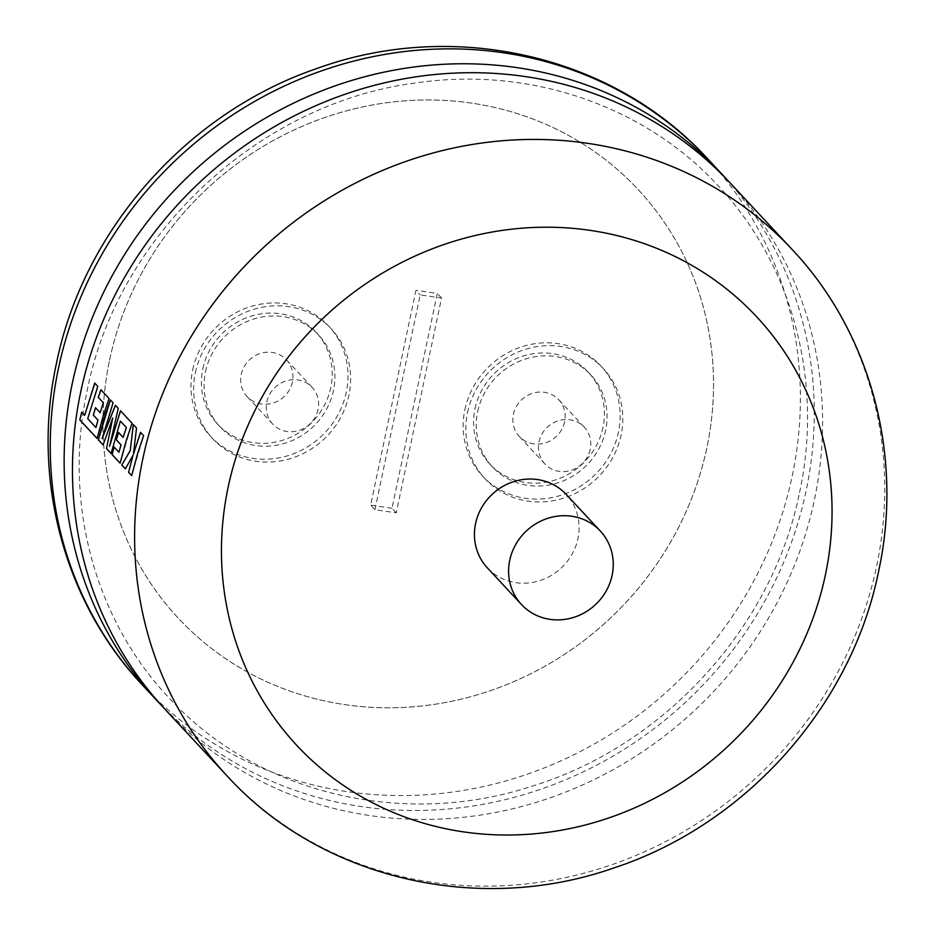 <?xml version="1.0" encoding="UTF-8"?>
<svg xmlns="http://www.w3.org/2000/svg" width="935" height="935" viewBox="0 0 935 935"><rect width="100%" height="100%" fill="white"/><g stroke="black" fill="none" stroke-linecap="round" stroke-linejoin="round"><path stroke-width="0.7" stroke-dasharray="4.67 3.51" d="M725.887 178.445A386.143 361.88 -43 0 1 806.099 490.852A386.143 361.88 -43 0 1 536.608 790.636A386.143 361.88 -43 0 1 160.843 704.733M292.41 381.971A26.94 25.245 -43 0 1 273.394 402.95A26.94 25.245 -43 0 1 247.097 396.58A26.94 25.245 -43 0 1 241.218 374.467A26.94 25.245 -43 0 1 260.234 353.488A26.94 25.245 -43 0 1 286.519 359.858A26.94 25.245 -43 0 1 292.41 381.971M318.029 409.483A26.94 25.245 -43 0 1 299.013 430.462A26.94 25.245 -43 0 1 272.728 424.093A26.94 25.245 -43 0 1 266.837 401.98A26.94 25.245 -43 0 1 285.853 381.001A26.94 25.245 -43 0 1 312.15 387.37A26.94 25.245 -43 0 1 318.029 409.483M564.6 421.825A26.94 25.245 -43 0 1 545.584 442.816A26.94 25.245 -43 0 1 519.287 436.446A26.94 25.245 -43 0 1 513.397 414.334A26.94 25.245 -43 0 1 532.412 393.343A26.94 25.245 -43 0 1 558.709 399.724A26.94 25.245 -43 0 1 564.6 421.825M590.219 449.338A26.94 25.245 -43 0 1 571.203 470.328A26.94 25.245 -43 0 1 544.906 463.959A26.94 25.245 -43 0 1 539.027 441.846A26.94 25.245 -43 0 1 558.043 420.855A26.94 25.245 -43 0 1 584.34 427.225A26.94 25.245 -43 0 1 590.219 449.338M464.87 409.705A80.819 75.747 -43 0 1 521.917 346.745A80.819 75.747 -43 0 1 600.808 365.865A80.819 75.747 -43 0 1 618.456 432.192A80.819 75.747 -43 0 1 561.409 495.153A80.819 75.747 -43 0 1 482.53 476.032A80.819 75.747 -43 0 1 464.87 409.705M467.535 412.557A80.819 75.747 -43 0 1 524.582 349.596A80.819 75.747 -43 0 1 603.472 368.717A80.819 75.747 -43 0 1 621.12 435.044A80.819 75.747 -43 0 1 564.074 498.004A80.819 75.747 -43 0 1 485.183 478.884A80.819 75.747 -43 0 1 467.535 412.557M475.003 408.712A67.355 63.124 -43 0 1 522.548 356.247A67.355 63.124 -43 0 1 588.279 372.177A67.355 63.124 -43 0 1 602.993 427.447A67.355 63.124 -43 0 1 555.448 479.912A67.355 63.124 -43 0 1 489.718 463.982A67.355 63.124 -43 0 1 475.003 408.712M477.668 411.575A67.355 63.124 -43 0 1 525.213 359.11A67.355 63.124 -43 0 1 590.955 375.04A67.355 63.124 -43 0 1 605.658 430.322A67.355 63.124 -43 0 1 558.125 482.776A67.355 63.124 -43 0 1 492.383 466.845A67.355 63.124 -43 0 1 477.668 411.575M192.692 369.839A80.819 75.747 -43 0 1 249.738 306.879A80.819 75.747 -43 0 1 328.617 325.999A80.819 75.747 -43 0 1 346.277 392.326A80.819 75.747 -43 0 1 289.231 455.287A80.819 75.747 -43 0 1 210.34 436.166A80.819 75.747 -43 0 1 192.692 369.839M195.345 372.691A80.819 75.747 -43 0 1 252.392 309.742A80.819 75.747 -43 0 1 331.282 328.851A80.819 75.747 -43 0 1 348.93 395.189A80.819 75.747 -43 0 1 291.884 458.138A80.819 75.747 -43 0 1 212.993 439.029A80.819 75.747 -43 0 1 195.345 372.691M202.813 368.846A67.355 63.124 -43 0 1 250.358 316.381A67.355 63.124 -43 0 1 316.1 332.311A67.355 63.124 -43 0 1 330.803 387.593A67.355 63.124 -43 0 1 283.27 440.058A67.355 63.124 -43 0 1 217.528 424.128A67.355 63.124 -43 0 1 202.813 368.846M205.49 371.709A67.355 63.124 -43 0 1 253.023 319.256A67.355 63.124 -43 0 1 318.765 335.186A67.355 63.124 -43 0 1 333.479 390.456A67.355 63.124 -43 0 1 285.935 442.921A67.355 63.124 -43 0 1 220.192 426.991A67.355 63.124 -43 0 1 205.49 371.709M109.582 360.139A314.324 294.572 -43 0 1 331.434 115.297A314.324 294.572 -43 0 1 638.231 189.641A314.324 294.572 -43 0 1 706.883 447.608A314.324 294.572 -43 0 1 485.031 692.449A314.324 294.572 -43 0 1 178.234 618.105A314.324 294.572 -43 0 1 109.594 360.15A314.324 294.572 -43 0 1 331.446 115.309A314.324 294.572 -43 0 1 638.243 189.653A314.324 294.572 -43 0 1 706.895 447.62A314.324 294.572 -43 0 1 485.043 692.461A314.324 294.572 -43 0 1 178.234 618.117A314.324 294.572 -43 0 1 109.582 360.139M730.095 182.874A386.143 361.88 -43 0 1 814.432 499.793A386.143 361.88 -43 0 1 541.879 800.582A386.143 361.88 -43 0 1 164.969 709.244M487.334 567.837A53.879 50.49 137 0 0 539.916 580.588A53.879 50.49 137 0 0 577.947 538.618A53.879 50.49 137 0 0 566.178 494.393M374.935 509.715L420.201 294.911L441.53 298.031L396.265 512.836L374.935 509.715L370.669 505.134L415.935 290.329L420.201 294.911M396.265 512.836L392.01 508.266L437.276 293.461L415.935 290.329M392.01 508.266L370.669 505.134M441.53 298.031L437.276 293.461M131.683 475.553L143.709 435.64L140.636 432.414M133.53 453.989L136.545 428.02M136.627 428.043L133.273 424.502M125.43 468.844L133.167 455.205M111.171 453.533L120.463 421.089M123.233 437.416L118.523 432.438M119.025 452.283L114.035 447M120.194 463.222L132.069 423.216M132.151 423.239L120.475 410.769M109.664 446.357L118.254 408.396M118.348 408.408L115.391 405.311M102.219 438.585L113.077 402.821M113.158 402.845L110.342 399.888M103.177 444.955L112.819 418.038M96.001 427.552L87.82 418.635L97.778 386.4M97.859 386.412L94.704 383.105M84.746 415.339L81.719 412.171M97.17 438.503L109.044 398.497M109.126 398.509L100.91 389.766M100.209 412.697L95.499 407.718M792.237 249.598A386.143 361.88 -43 0 1 876.574 566.517A386.143 361.88 -43 0 1 604.022 867.306A386.143 361.88 -43 0 1 227.123 775.968M142.763 685.402A386.143 361.88 137 0 0 519.661 776.74A386.143 361.88 137 0 0 792.226 475.95A386.143 361.88 137 0 0 707.877 159.032M799.542 492.511C823.653 381.48 792.413 264.395 718.092 185.691C644.425 105.491 528.894 66.069 415.806 82.981C258.586 102.967 117.401 235.164 87.189 390.666C63.077 501.709 94.318 618.783 168.639 697.487C255.489 792.833 401.536 828.842 531.711 786.312C664.236 745.966 772.742 626.894 799.542 492.511M272.728 424.093L247.097 396.58M544.906 463.959L519.287 436.446M600.808 365.865L603.472 368.717M588.279 372.177L590.955 375.04M328.617 325.999L331.282 328.851M316.1 332.311L318.765 335.186M217.528 424.128L220.192 426.991M210.34 436.166L212.993 439.029M489.718 463.982L492.383 466.845M482.53 476.032L485.183 478.884M584.34 427.225L558.709 399.724M312.15 387.37L286.519 359.858"/><path stroke-width="1.4" d="M160.843 704.733A386.143 361.88 -43 0 1 156.648 700.303A386.143 361.88 -43 0 1 72.299 383.385A386.143 361.88 -43 0 1 344.863 82.596A386.143 361.88 -43 0 1 721.762 173.933A386.143 361.88 -43 0 1 725.887 178.445M80.632 392.326A386.143 361.88 -43 0 1 353.185 91.536A386.143 361.88 -43 0 1 730.095 182.874L792.237 249.598A386.143 361.88 -43 0 0 415.339 158.26A386.143 361.88 -43 0 0 142.774 459.05A386.143 361.88 -43 0 0 227.123 775.968L164.969 709.244A386.143 361.88 -43 0 1 80.632 392.326M94.704 383.105L84.664 415.327L81.719 412.171L79.802 419.944L97.076 438.492L103.037 416.391L109.044 398.497L100.91 389.766L98.257 397.328L103.318 402.763L100.115 412.686L95.499 407.718L93.325 415.128L97.941 420.084L95.908 427.552L87.726 418.623L97.778 386.4L94.704 383.105M110.342 399.888L104.334 417.781L98.374 439.882L103.095 444.955L112.726 418.027L106.496 448.601L111.078 453.522L120.381 421.077L126.342 427.482L123.139 437.405L118.523 432.438L116.349 439.847L120.966 444.803L118.932 452.271L114.035 447L112.153 454.679L120.101 463.211L126.061 441.11L132.069 423.216L120.475 410.769L109.582 446.346L118.254 408.396L115.391 405.311L102.137 438.573L113.077 402.821L110.342 399.888M133.273 424.502L130.257 450.541L121.795 465.034L125.348 468.832L133.086 455.193L128.598 472.339L131.671 475.623L137.62 453.522L143.628 435.628L140.566 432.344L133.448 453.978L136.545 428.02L133.273 424.502M612.121 575.294A53.879 50.49 137 0 0 600.352 531.08A53.879 50.49 137 0 0 547.758 518.329A53.879 50.49 137 0 0 509.727 560.299A53.879 50.49 137 0 0 521.496 604.524A53.879 50.49 137 0 0 574.09 617.264A53.879 50.49 137 0 0 612.121 575.294M600.352 531.08L566.178 494.393A53.879 50.49 137 0 0 513.596 481.654A53.879 50.49 137 0 0 475.564 523.623A53.879 50.49 137 0 0 487.334 567.837L521.496 604.524M140.647 432.356L133.448 453.978M133.354 424.525L130.257 450.541M130.339 450.553L121.795 465.034M121.889 465.046L125.372 468.786M128.598 472.339L133.086 455.193M128.691 472.339L131.683 475.553M112.726 418.027L106.496 448.601M106.578 448.613L111.101 453.452M126.342 427.482L120.381 421.077M126.424 427.494L123.139 437.405M118.616 432.449L116.349 439.847M116.431 439.859L120.966 444.803M121.047 444.815L118.932 452.271M114.117 447.012L112.153 454.679M112.235 454.679L120.124 463.141M120.557 410.792L109.582 446.346M115.472 405.334L102.137 438.573M110.424 399.899L98.374 439.882M98.467 439.894L103.119 444.885M94.797 383.128L84.664 415.327M81.801 412.171L79.802 419.944M79.884 419.944L97.1 438.421M100.992 389.778L98.257 397.328M98.339 397.34L103.318 402.763M103.411 402.775L100.115 412.686M95.592 407.73L93.325 415.128M93.406 415.14L97.941 420.084M98.023 420.095L95.908 427.552M825.406 574.861A314.324 294.572 137 0 0 590.137 230.372A314.324 294.572 137 0 0 228.105 487.38A314.324 294.572 137 0 0 463.374 831.858A314.324 294.572 137 0 0 825.406 574.861M142.763 685.402C64.024 602.058 31.322 478.638 56.392 363.668C83.355 229.823 187.573 112.247 317.853 68.173C454.188 18.934 613.453 55.223 707.877 159.032A386.143 361.88 137 0 0 330.978 67.694A386.143 361.88 137 0 0 58.426 368.483A386.143 361.88 137 0 0 142.763 685.402L156.648 700.303M227.123 775.968C320.67 878.748 477.82 915.47 613.325 868.136C745.324 825.009 851.399 706.509 878.608 571.332C903.678 456.373 870.976 332.953 792.237 249.598M707.877 159.032L721.762 173.933"/></g></svg>
